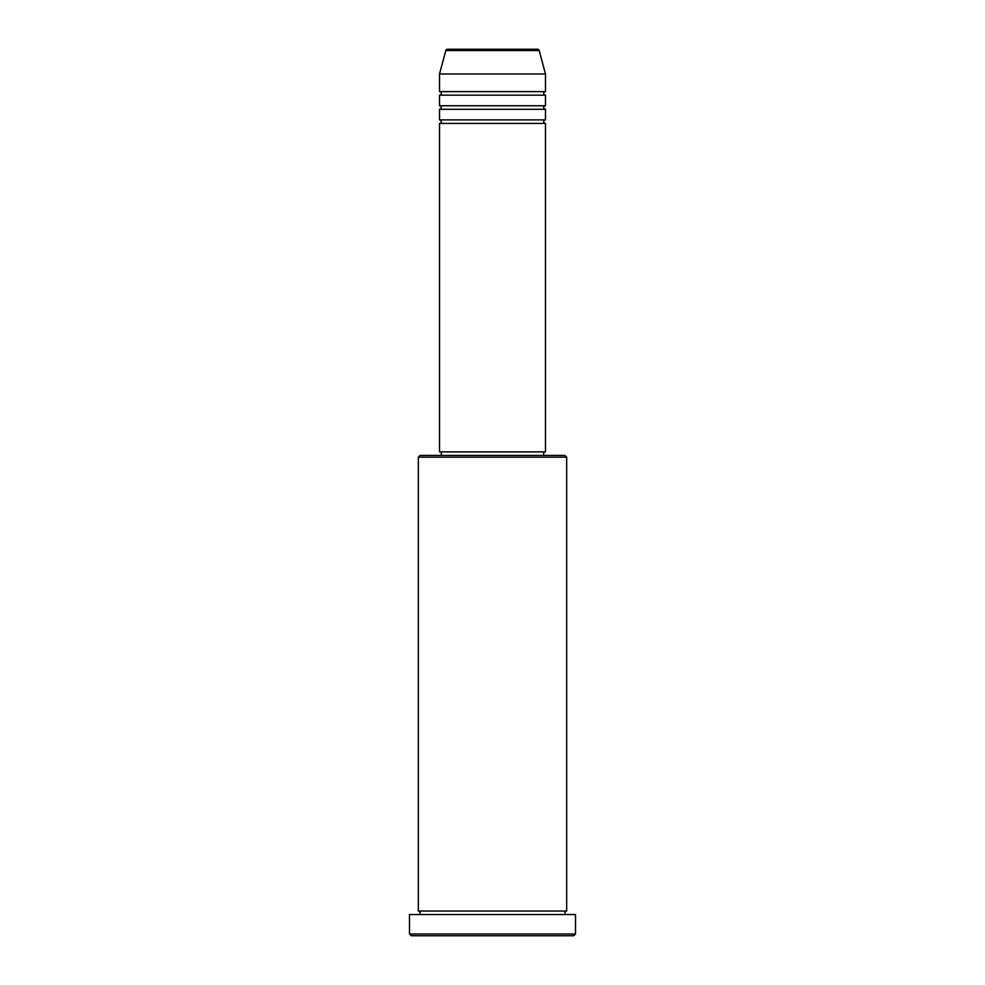 <?xml version="1.0" encoding="UTF-8"?>
<svg xmlns="http://www.w3.org/2000/svg" width="985" height="985" viewBox="0 0 985 985"><rect width="100%" height="100%" fill="white"/><g stroke="black" fill="none" stroke-linecap="round" stroke-linejoin="round"><path stroke-width="1.48" d="M539.201 50.555L445.799 50.555A1.761 1.761 0 0 1 447.498 49.25L537.502 49.25A1.761 1.761 0 0 1 539.201 50.555L545.481 73.974L439.519 73.974L439.519 91.63A1.761 1.761 0 0 1 441.292 93.403A1.761 1.761 0 0 1 439.519 95.163L439.519 105.764A1.761 1.761 0 0 1 441.292 107.525A1.761 1.761 0 0 1 439.519 109.286L439.519 119.887A1.761 1.761 0 0 1 441.292 121.647A1.761 1.761 0 0 1 439.519 123.42L439.519 451.881L545.481 451.881L545.481 123.42L439.519 123.42M545.481 73.974L545.481 91.63A1.761 1.761 0 0 0 543.708 93.403A1.761 1.761 0 0 0 545.481 95.163L545.481 105.764A1.761 1.761 0 0 0 543.708 107.525A1.761 1.761 0 0 0 545.481 109.286L545.481 119.887A1.761 1.761 0 0 0 543.708 121.647A1.761 1.761 0 0 0 545.481 123.42M418.329 457.175L420.102 455.415L564.898 455.415L566.67 457.175L418.329 457.175L418.329 911.026A1.761 1.761 0 0 1 420.102 912.787A1.761 1.761 0 0 1 418.329 914.56M573.738 935.75L411.262 935.75L409.501 933.989L575.499 933.989L573.738 935.75M566.67 457.175L566.67 911.026A1.761 1.761 0 0 0 564.898 912.787A1.761 1.761 0 0 0 566.67 914.56M545.481 109.286L439.519 109.286M545.481 119.887L439.519 119.887M441.292 451.881L441.292 455.415M543.708 451.881L543.708 455.415M566.67 911.026L418.329 911.026M575.499 933.989L575.499 914.56L409.501 914.56L409.501 933.989M445.799 50.555L439.519 73.974M545.481 91.63L439.519 91.63M545.481 95.163L439.519 95.163M545.481 105.764L439.519 105.764"/></g></svg>
